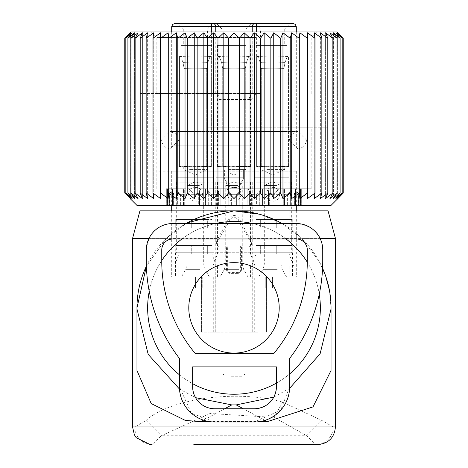 <?xml version="1.0" encoding="UTF-8"?>
<svg xmlns="http://www.w3.org/2000/svg" width="468" height="468" viewBox="0 0 468 468"><rect width="100%" height="100%" fill="white"/><g stroke="black" fill="none" stroke-linecap="round" stroke-linejoin="round"><path stroke-width="0.35" stroke-dasharray="2.34 1.75" d="M251.187 242.822A2.205 2.205 0 0 1 249.28 246.127L240.616 246.127L240.616 270.387A2.205 2.205 0 0 1 238.411 272.592L229.589 272.592A2.205 2.205 0 0 1 227.384 270.387L227.384 246.127L218.72 246.127A2.205 2.205 0 0 1 216.813 242.822L230.18 219.667A4.411 4.411 0 0 1 237.82 219.667L251.187 242.822L252.112 242.289L249.28 247.11L241.441 246.952L241.441 270.387L238.411 273.388L229.589 273.388L226.559 270.387L226.559 246.952L218.72 247.11L215.888 242.289L228.682 218.802C232.227 214.332 235.773 214.332 239.318 218.802L249.789 238.411L335.439 238.411M320.077 238.411L301.749 238.411L281.952 223.517A97.028 97.028 0 0 1 319.153 261.355L301.749 238.411M139.944 210.846L328.056 210.846M259.126 214.157L279.753 222.312M322.575 268.263A97.028 97.028 0 0 0 319.153 261.355L325.781 276.395M329.373 290.008L331.028 307.874L331.028 370.504M208.693 421.475L260.266 421.492M333.187 426.956L321.908 420.457L306.622 435.737L161.378 435.737L152.059 444.6A17.644 17.252 -90 0 1 134.813 426.956L146.092 420.457L161.378 435.737L209.992 413.525L274.178 417.421L306.622 435.737L315.935 444.6A17.644 17.252 -90 0 0 333.187 426.956L335.439 426.956M146.092 420.457C168.521 399.333 235.702 388.838 282.631 402.141L321.908 420.457M186.059 223.517A97.028 97.028 0 0 0 146.402 266.14L166.251 238.411L186.059 223.517M264.935 420.375L243.36 408.757M273.839 397.08L289.628 388.311M203.463 420.159L224.64 408.757M195.554 397.671L179.478 389.06M158.207 349.28A86.364 86.364 0 0 0 275.406 383.666A86.364 86.364 0 0 0 309.793 266.473A86.364 86.364 0 0 0 192.594 232.087A86.364 86.364 0 0 0 158.207 349.28M136.972 370.504L136.972 307.874M179.402 374.786A86.364 86.364 0 0 0 192.635 383.684M276.43 383.093A86.364 86.364 0 0 0 289.663 373.909M319.264 294.161A86.364 86.364 0 0 0 307.3 262.209M286.042 238.955A86.364 86.364 0 0 0 252.498 223.517M215.502 223.517A86.364 86.364 0 0 0 181.958 238.955M161.758 260.553A86.364 86.364 0 0 0 149.233 291.365M166.251 238.411L148.988 238.411M132.561 238.411L218.211 238.411M249.789 238.411L252.112 242.289M240.616 246.127L241.441 246.952M227.384 246.127L226.559 246.952M188.791 307.874A45.209 45.209 0 0 0 234 353.083A45.209 45.209 0 0 0 279.209 307.874A45.209 45.209 0 0 0 234 262.671A45.209 45.209 0 0 0 188.791 307.874M202.574 194.308C201.404 200.591 197.695 202.58 191.441 200.275L188.241 194.308L191.441 188.335C197.695 186.03 201.404 188.025 202.574 194.308L188.241 194.308L202.574 194.308M203.34 182.175L178.87 182.175L203.34 182.175M178.87 182.175L178.87 253.849L211.945 253.849L178.87 253.849L174.459 265.976L216.356 265.976L174.459 265.976M199.374 185.486L187.141 185.486L199.374 185.486M203.34 265.976L178.87 265.976L203.34 265.976M187.481 277.003L211.945 277.003L187.481 277.003M188.698 277.003L209.407 277.003L188.698 277.003M189.593 169.387L207.535 169.387L189.593 169.387M189.593 166.743L207.535 166.743L189.593 166.743M203.34 166.743L178.87 166.743L203.34 166.743M203.34 177.764L178.87 177.764L203.34 177.764M204.393 177.764L176.664 177.764L204.393 177.764M186.422 182.175L214.151 182.175L186.422 182.175M211.349 166.52L211.349 56.558A16.538 0.638 -0 0 0 195.408 56.096A16.538 0.638 -0 0 0 179.466 56.558L179.466 166.52L179.466 56.558L180.718 56.558L179.466 56.558A16.538 0.638 180 0 1 195.408 56.096A16.538 0.638 180 0 1 211.349 56.558L210.103 56.558A15.339 0.591 -0 0 0 195.408 56.142A15.339 0.591 -0 0 0 180.718 56.558L182.976 62.455L180.718 56.558A15.339 0.591 180 0 1 195.408 56.142A15.339 0.591 180 0 1 210.103 56.558L207.845 62.455L210.103 56.558L211.349 56.558L211.349 166.743L179.466 166.743L211.349 166.52A16.538 0.638 -0 0 0 195.408 166.052A16.538 0.638 -0 0 0 179.466 166.52L179.466 166.52A16.538 0.638 180 0 1 195.408 166.052A16.538 0.638 180 0 1 211.349 166.52M206.71 166.52L206.71 68.48L207.845 62.455A13.192 0.509 0 0 0 195.408 62.115A13.192 0.509 0 0 0 182.976 62.455L184.111 68.48L184.111 166.52L184.111 68.48L182.976 62.455A13.192 0.509 180 0 1 195.408 62.115A13.192 0.509 180 0 1 207.845 62.455L206.71 68.48L206.71 166.52A12.127 0.468 -0 0 0 195.408 166.222A12.127 0.468 -0 0 0 184.111 166.52L184.111 166.52A12.127 0.468 180 0 1 195.408 166.222A12.127 0.468 180 0 1 206.71 166.52M241.166 194.308C239.996 200.591 236.287 202.58 230.034 200.275L226.834 194.308L230.034 188.335C236.287 186.03 239.996 188.025 241.166 194.308L226.834 194.308L241.166 194.308M241.927 182.175L217.462 182.175L241.927 182.175M217.462 182.175L217.462 253.849L250.538 253.849L217.462 253.849L213.051 265.976L254.949 265.976L213.051 265.976M237.966 185.486L225.728 185.486L237.966 185.486M241.927 265.976L217.462 265.976L241.927 265.976M226.073 277.003L250.538 277.003L226.073 277.003M227.29 277.003L247.999 277.003L227.29 277.003M228.185 169.387L246.127 169.387L228.185 169.387M228.185 166.743L246.127 166.743L228.185 166.743M241.927 166.743L217.462 166.743L241.927 166.743M241.927 177.764L217.462 177.764L241.927 177.764M242.986 177.764L215.257 177.764L242.986 177.764M225.014 182.175L252.743 182.175L225.014 182.175M249.941 166.52L249.941 56.558A16.538 0.638 -0 0 0 234 56.096A16.538 0.638 -0 0 0 218.059 56.558L218.059 166.52L218.059 56.558L219.311 56.558L218.059 56.558A16.538 0.638 180 0 1 234 56.096A16.538 0.638 180 0 1 249.941 56.558L248.689 56.558A15.339 0.591 -0 0 0 234 56.142A15.339 0.591 -0 0 0 219.311 56.558L221.569 62.455L219.311 56.558A15.339 0.591 180 0 1 234 56.142A15.339 0.591 180 0 1 248.689 56.558L246.431 62.455L248.689 56.558L249.941 56.558L249.941 166.743L218.059 166.743L249.941 166.52A16.538 0.638 -0 0 0 234 166.052A16.538 0.638 -0 0 0 218.059 166.52L218.059 166.52A16.538 0.638 180 0 1 234 166.052A16.538 0.638 180 0 1 249.941 166.52M245.296 166.52L245.296 68.48L246.431 62.455A13.192 0.509 0 0 0 234 62.115A13.192 0.509 0 0 0 221.569 62.455L222.704 68.48L222.704 166.52L222.704 68.48L221.569 62.455A13.192 0.509 180 0 1 234 62.115A13.192 0.509 180 0 1 246.431 62.455L245.296 68.48L245.296 166.52A12.127 0.468 -0 0 0 234 166.222A12.127 0.468 -0 0 0 222.704 166.52L222.704 166.52A12.127 0.468 180 0 1 234 166.222A12.127 0.468 180 0 1 245.296 166.52M279.759 194.308C278.589 200.591 274.874 202.58 268.626 200.275L265.426 194.308L268.626 188.335C274.874 186.03 278.589 188.025 279.759 194.308L265.426 194.308L279.759 194.308M280.519 182.175L256.054 182.175L280.519 182.175M256.054 182.175L256.054 253.849L289.13 253.849L256.054 253.849L251.644 265.976L293.541 265.976L251.644 265.976M276.559 185.486L264.321 185.486L276.559 185.486M280.519 265.976L256.054 265.976L280.519 265.976M264.66 277.003L289.13 277.003L264.66 277.003M265.882 277.003L286.591 277.003L265.882 277.003M266.778 169.387L284.719 169.387L266.778 169.387M266.778 166.743L284.719 166.743L266.778 166.743M280.519 166.743L256.054 166.743L280.519 166.743M280.519 177.764L256.054 177.764L280.519 177.764M281.578 177.764L253.849 177.764L281.578 177.764M263.607 182.175L291.336 182.175L263.607 182.175M288.534 166.52L288.534 56.558A16.538 0.638 0 0 0 272.592 56.096A16.538 0.638 0 0 0 256.651 56.558L256.651 166.52L256.651 56.558L257.897 56.558L256.651 56.558A16.538 0.638 180 0 1 272.592 56.096A16.538 0.638 180 0 1 288.534 56.558L287.282 56.558A15.339 0.591 0 0 0 272.592 56.142A15.339 0.591 0 0 0 257.897 56.558L260.155 62.455L257.897 56.558A15.339 0.591 180 0 1 272.592 56.142A15.339 0.591 180 0 1 287.282 56.558L285.024 62.455L287.282 56.558L288.534 56.558L288.534 166.743L256.651 166.743L288.534 166.52A16.538 0.638 0 0 0 272.592 166.052A16.538 0.638 0 0 0 256.651 166.52L256.651 166.52A16.538 0.638 180 0 1 272.592 166.052A16.538 0.638 180 0 1 288.534 166.52M283.889 166.52L283.889 68.48L285.024 62.455A13.192 0.509 0 0 0 272.592 62.115A13.192 0.509 0 0 0 260.155 62.455L261.29 68.48L261.29 166.52L261.29 68.48L260.155 62.455A13.192 0.509 180 0 1 272.592 62.115A13.192 0.509 180 0 1 285.024 62.455L283.889 68.48L283.889 166.52A12.127 0.468 0 0 0 272.592 166.222A12.127 0.468 0 0 0 261.29 166.52L261.29 166.52A12.127 0.468 180 0 1 272.592 166.222A12.127 0.468 180 0 1 283.889 166.52M243.36 171.153L171.703 171.153L224.64 171.153L224.64 178.87L224.64 171.153L296.297 171.153L243.36 171.153L243.36 178.87L243.36 171.153M228.027 178.87L243.36 178.87L238.779 186.597C231.122 189.294 226.407 186.714 224.64 178.87L243.36 178.87C241.593 186.714 236.878 189.294 229.221 186.597L228.027 178.87L224.64 178.87L229.221 186.597M255.417 171.153L157.921 171.153L255.417 171.153M283 288.031L254.721 288.031L272.475 288.031L254.721 288.031L265.245 288.031L265.245 277.003L266.403 277.003L265.245 277.003L265.245 288.031L283 288.031L283 277.003L296.297 277.003L283 277.003L283 288.031M248.034 277.003L272.475 277.003L272.475 288.031L272.475 277.003L195.525 277.003L195.525 288.031L185 288.031L195.525 288.031L195.525 277.003L272.475 277.003L254.721 277.003L254.721 332.134L219.966 332.134L248.034 332.134L248.034 277.003L195.525 277.003L254.721 277.003M292.266 219.445L292.266 227.846L256.054 227.846L292.266 227.846L256.054 227.846L260.337 227.846L260.337 219.445L260.337 227.846L276.272 227.846L276.272 219.445L256.054 219.445L292.266 219.445L256.054 219.445L256.054 227.846L256.054 219.445L276.272 219.445L276.272 227.846L292.266 227.846L292.266 219.445L276.272 219.445L292.266 219.445M292.266 253.89L256.054 253.89L292.266 253.89L256.054 253.89L260.337 253.89L260.337 245.489L260.337 253.89L276.272 253.89L276.272 245.489L256.054 245.489L256.054 253.89L256.054 245.489L292.266 245.489L256.054 245.489L276.272 245.489L276.272 253.89L292.266 253.89L292.266 245.489L292.266 253.89M255.417 149.099L157.921 149.099L255.417 149.099M185 277.003L185 288.031L213.279 288.031L185 288.031L185 277.003L171.703 277.003L202.755 277.003L202.755 288.031L202.755 277.003L185 277.003M194.056 219.445L175.734 219.445L211.945 219.445L207.663 219.445L207.663 227.846L211.945 227.846L211.945 219.445L211.945 227.846L175.734 227.846L211.945 227.846L175.734 227.846L191.728 227.846L191.728 219.445L191.728 227.846L207.663 227.846L207.663 219.445L175.734 219.445L194.062 219.445M175.734 219.445L175.734 227.846L175.734 219.445M175.734 253.89L211.945 253.89L175.734 253.89L207.663 253.89L191.728 253.89L191.728 245.489L191.728 253.89L175.734 253.89L175.734 245.489L211.945 245.489L211.945 253.89L207.663 253.89L207.663 245.489L175.734 245.489L175.734 253.89M211.945 245.489L175.734 245.489L207.663 245.489L207.663 253.89L211.945 253.89L211.945 245.489L207.663 245.489L211.945 245.489M283 277.003L265.245 277.003L283 277.003M290.008 277.003L266.403 277.003L290.008 277.003M292.266 245.489L276.272 245.489L292.266 245.489M215.532 149.099L299.608 149.099L215.532 149.099M177.992 277.003L201.597 277.003L177.992 277.003M213.279 277.003L213.279 332.134L219.966 332.134L215.145 332.134L215.145 277.003M255.177 252.743L292.441 252.743L255.177 252.743M289.043 252.743L253.849 252.743L289.043 252.743M224.482 252.743L253.849 252.743L224.482 252.743M242.986 252.743L215.257 252.743L242.986 252.743M230.894 332.134L245.027 332.134L230.894 332.134M230.894 374.031L245.027 374.031L230.894 374.031M251.538 99.298L249.859 96.08L218.872 96.174L249.128 96.174L249.976 99.479L251.538 99.298L256.645 92.863L256.645 31.959M211.355 31.959L211.355 92.863L218.024 99.479A3.305 0.848 90 0 1 218.872 96.174L215.771 92.863L256.645 92.863M212.823 252.743L175.559 252.743L212.823 252.743M178.957 252.743L214.151 252.743L178.957 252.743M289.043 177.764L253.849 177.764L289.043 177.764M231.514 376.237L242.822 376.237L231.514 376.237M175.009 23.4L292.991 23.4M249.859 96.08L252.229 92.863L252.229 31.959M178.957 177.764L214.151 177.764L178.957 177.764M287.106 177.764L256.054 177.764L287.106 177.764M210.892 23.4L213.051 23.4L207.535 28.911L183.28 28.911L177.764 23.4L210.892 23.4L177.764 23.4M251.644 23.4L216.356 23.4L221.873 28.911L246.127 28.911L251.644 23.4M257.107 23.4L254.949 23.4L260.465 28.911L284.719 28.911L290.236 23.4L257.107 23.4M180.894 177.764L211.945 177.764L180.894 177.764M287.106 45.454L256.054 45.454L287.106 45.454M241.927 45.454L217.462 45.454L241.927 45.454M207.535 45.454L207.535 28.911L183.28 28.911L183.28 45.454L207.535 45.454L183.28 45.454M246.127 45.454L246.127 28.911L221.873 28.911L221.873 45.454L246.127 45.454L221.873 45.454M260.465 45.454L260.465 28.911L284.719 28.911L284.719 45.454L260.465 45.454L284.719 45.454M180.894 45.454L211.945 45.454L180.894 45.454M201.597 277.003L201.597 332.134L209.442 332.134L201.597 332.134L202.755 332.134L201.597 332.134L201.597 277.003M213.279 332.134L215.145 332.134M212.823 332.134L209.442 332.134L212.823 332.134M252.855 277.003L252.855 332.134L248.034 332.134M252.855 332.134L254.721 332.134M255.177 332.134L258.558 332.134L255.177 332.134M266.403 277.003L266.403 332.134L266.403 277.003M307.447 198.567L307.447 32.795L315.034 38.288L314.291 32.795L314.291 198.567L314.291 32.795L321.844 38.288L320.364 32.795L320.364 198.567L320.364 32.795L327.805 38.288L325.599 32.795L325.599 198.567L325.599 32.795L332.865 38.288L329.958 32.795L329.958 198.567L329.958 32.795L336.972 38.288L333.391 32.795L333.391 198.567L333.391 32.795L340.09 38.288L335.872 32.795L335.872 198.567L335.872 32.795L342.178 38.288L337.364 32.795L337.364 198.567L337.364 32.795L343.231 38.288L343.231 193.068L337.364 198.567L342.178 193.068L335.872 198.567L340.09 193.068L333.391 198.567L336.972 193.068L329.958 198.567L332.865 193.068L325.599 198.567L327.805 193.068L320.364 198.567L321.844 193.068L314.291 198.567L315.034 193.068L307.447 198.567L307.447 38.288L307.447 193.068L299.894 198.567L299.146 193.068L291.704 198.567L290.224 193.068L282.964 198.567L280.759 193.068L273.751 198.567L270.843 193.068L264.151 198.567L260.571 193.068L260.571 38.288L264.151 32.795L270.843 38.288L270.843 193.068M307.447 32.795L307.447 38.288L299.894 32.795L299.146 38.288L299.146 193.068M291.704 198.567L291.704 32.795L299.146 38.288M291.704 32.795L290.224 38.288L290.224 193.068M282.964 198.567L282.964 32.795L290.224 38.288M282.964 32.795L280.759 38.288L280.759 193.068M273.751 198.567L273.751 32.795L280.759 38.288M273.751 32.795L270.843 38.288M130.97 31.959L337.03 31.959M330.835 205.598L137.165 205.598M337.867 198.567L337.867 32.795M342.178 38.288L342.178 193.068M340.09 38.288L340.09 193.068M336.972 38.288L336.972 193.068M332.865 38.288L332.865 193.068M327.805 38.288L327.805 193.068M321.844 38.288L321.844 193.068M315.034 38.288L315.034 193.068M299.894 198.567L299.894 32.795M264.151 198.567L264.151 32.795M130.636 198.567L130.636 32.795L130.636 198.567L125.822 193.068L132.128 198.567L127.91 193.068L134.608 198.567L131.028 193.068L138.042 198.567L135.135 193.068L142.401 198.567L140.195 193.068L147.636 198.567L146.156 193.068L153.709 198.567L152.966 193.068L160.553 198.567L160.553 193.068L168.106 198.567L168.854 193.068L176.296 198.567L177.776 193.068L185.035 198.567L187.241 193.068L194.249 198.567L197.157 193.068L203.849 198.567L207.429 193.068L213.736 198.567L217.953 193.068L223.821 198.567L228.636 193.068L234 198.567L239.364 193.068L244.179 198.567L250.047 193.068L254.264 198.567L254.264 32.795L260.571 38.288M254.264 32.795L250.047 38.288L250.047 193.068M244.179 198.567L244.179 32.795L250.047 38.288M244.179 32.795L239.364 38.288L239.364 193.068M234 198.567L234 32.795L239.364 38.288M234 32.795L228.636 38.288L228.636 193.068M223.821 198.567L223.821 32.795L228.636 38.288M223.821 32.795L217.953 38.288L217.953 193.068M213.736 198.567L213.736 32.795L217.953 38.288M213.736 32.795L207.429 38.288L207.429 193.068M203.849 198.567L203.849 32.795L207.429 38.288M203.849 32.795L197.157 38.288L197.157 193.068M194.249 198.567L194.249 32.795L197.157 38.288M194.249 32.795L187.241 38.288L187.241 193.068M185.035 198.567L185.035 32.795L187.241 38.288M185.035 32.795L177.776 38.288L177.776 193.068M176.296 198.567L176.296 32.795L177.776 38.288M176.296 32.795L168.854 38.288L168.854 193.068M168.106 198.567L168.106 32.795L168.854 38.288M168.106 32.795L160.553 38.288L160.553 193.068L160.553 32.795L152.966 38.288L152.966 193.068M130.133 198.104L124.769 193.068L124.769 38.288L130.636 32.795L125.822 38.288L132.128 32.795L132.128 198.567L132.128 32.795L127.91 38.288L134.608 32.795L134.608 198.567L134.608 32.795L131.028 38.288L138.042 32.795L138.042 198.567L138.042 32.795L135.135 38.288L142.401 32.795L142.401 198.567L142.401 32.795L140.195 38.288L147.636 32.795L147.636 198.567L147.636 32.795L146.156 38.288L153.709 32.795L153.709 198.567L153.709 32.795L152.966 38.288M257.283 31.959L151.304 31.959L257.283 31.959M254.264 198.567L260.571 193.068M284.193 205.598L273.967 205.598L284.474 205.598L283.912 205.598L284.193 191.482L284.193 205.598M273.967 205.598L268.445 205.598L273.967 205.598L273.967 194.308L276.927 191.482L276.927 205.598L276.927 191.482L279.191 188.791L283.725 188.791L279.191 188.791L273.967 194.308L269.691 194.308L268.468 191.482L268.497 205.598L256.4 205.598L268.497 205.598L268.497 190.891L268.445 205.598L268.445 192.073L269.691 194.308L273.967 194.308L273.967 205.598M256.4 205.598L249.374 205.598L256.4 205.598L256.4 194.308L259.313 191.482L259.313 205.598L259.313 191.482L261.442 188.791L267.064 188.791L261.442 188.791L256.4 194.308L251.374 194.308L249.374 191.482L249.374 205.598L236.644 205.598L249.374 205.598L249.374 191.482L248.11 188.791L242.026 188.791L248.11 188.791L251.374 194.308L256.4 194.308L256.4 205.598M236.644 205.598L228.776 205.598L236.644 205.598L236.644 194.308L239.224 191.482L239.224 205.598L239.224 191.482L241.008 188.791L242.026 188.791L241.008 188.791L236.644 194.308L231.356 194.308L228.776 191.482L228.776 205.598L216.625 205.598L228.776 205.598L228.776 191.482L226.992 188.791L220.837 188.791L226.992 188.791L231.356 194.308L236.644 194.308L236.644 205.598M216.625 205.598L208.687 205.598L216.625 205.598L216.625 194.308L218.626 191.482L218.626 205.598L218.626 191.482L219.89 188.791L220.837 188.791L219.89 188.791L216.625 194.308L211.6 194.308L208.687 191.482L208.687 205.598L198.309 205.598L208.687 205.598L208.687 191.482L206.558 188.791L200.936 188.791L206.558 188.791L211.6 194.308L216.625 194.308L216.625 205.598M198.309 205.598L191.073 205.598L198.309 205.598L198.309 194.308L199.532 191.482L199.532 205.598L199.503 190.891L199.555 205.598L199.555 192.073L198.309 194.308L194.033 194.308L191.073 191.482L191.073 205.598L183.526 205.598L191.073 205.598L191.073 191.482L188.809 188.791L184.275 188.791L188.809 188.791L194.033 194.308L198.309 194.308L198.309 205.598M183.485 205.598L177.664 205.598L183.485 205.598L183.485 194.308L184.088 193.22L183.807 191.482L183.807 205.598L183.532 189.733L184.088 193.22L184.088 205.598L184.088 193.22L183.485 194.308L180.379 194.308L177.664 191.482L177.664 205.598L172.218 205.598L177.664 205.598L177.664 191.482L175.488 188.791L172.476 188.791L175.488 188.791L180.379 194.308L183.485 194.308L183.485 205.598M173.605 205.598L169.767 205.598L173.605 205.598L173.78 193.992L173.78 205.598L173.78 193.992L172.996 191.482L172.996 205.598L172.996 191.482L172.224 188.791L172.218 205.598L172.224 188.791L173.605 194.308L171.972 194.308L169.767 191.482L169.767 205.598L166.684 205.598L169.767 205.598L169.767 191.482L167.889 188.791L166.702 188.791L167.889 188.791L171.972 194.308L173.605 194.308L173.605 205.598M169.638 205.598L169.644 194.302L168.164 191.482L168.164 205.598L168.164 191.482L166.766 188.791L169.644 194.302L169.644 205.598M284.515 205.598L290.335 205.598L284.515 205.598L284.515 194.308L283.912 193.22L284.193 191.482L283.912 205.598L283.912 193.22L284.515 194.308L287.621 194.308L290.335 191.482L290.335 205.598L295.782 205.598L290.335 205.598L290.335 191.482L292.512 188.791L295.524 188.791L292.512 188.791L287.621 194.308L284.515 194.308L284.515 205.598M294.395 205.598L298.233 205.598L294.395 205.598L294.22 193.992L294.22 205.598L294.22 193.992L295.004 191.482L295.004 205.598L295.004 191.482L295.776 188.791L295.782 205.598L295.776 188.791L294.395 194.308L296.028 194.308L298.233 191.482L298.233 205.598L301.316 205.598L298.233 205.598L298.233 191.482L300.111 188.791L301.298 188.791L300.111 188.791L296.028 194.308L294.395 194.308L294.395 205.598M298.362 205.598L298.356 194.302L299.836 191.482L299.836 205.598L299.836 191.482L301.234 188.791L298.356 194.302L298.356 205.598M160.553 198.567L160.553 32.795M146.156 38.288L146.156 193.068M140.195 38.288L140.195 193.068M135.135 38.288L135.135 193.068M131.028 38.288L131.028 193.068M127.91 38.288L127.91 193.068M125.822 38.288L125.822 193.068M130.133 198.567L130.133 32.795M255.733 37.469L156.815 37.469L255.733 37.469M301.316 188.791L301.298 205.598L301.316 188.791M284.269 188.791L283.725 188.791L284.269 188.791L284.468 189.733L284.193 191.482L284.269 188.791L292.512 188.791L284.269 188.791M267.848 188.791L267.064 188.791L267.848 188.791L268.497 190.891L268.497 205.598L268.497 190.891L267.848 188.791L279.191 188.791L267.848 188.791M200.936 188.791L200.152 188.791L199.503 190.891L199.503 205.598L199.503 190.891L200.152 188.791L200.936 188.791L200.936 205.598L200.936 188.791M184.275 188.791L183.731 188.791L183.532 189.733L183.731 188.791L184.275 188.791L184.275 205.598L184.275 188.791M166.684 188.791L166.702 205.598L166.684 188.791M255.733 93.571L156.815 93.571L255.733 93.571M212.267 188.791L311.185 188.791L212.267 188.791M183.731 188.791L175.488 188.791L183.731 188.791M200.152 188.791L188.809 188.791L200.152 188.791M219.89 188.791L206.558 188.791L219.89 188.791M241.008 188.791L226.992 188.791L241.008 188.791M261.442 188.791L248.11 188.791L261.442 188.791M300.111 188.791L295.776 188.791L300.111 188.791M301.234 188.791L301.597 188.791L301.234 188.791M167.889 188.791L172.224 188.791L167.889 188.791M166.766 188.791L166.403 188.791L166.766 188.791M260.413 93.571L140.178 93.571L260.413 93.571M212.267 127.179L311.185 127.179L212.267 127.179M207.587 127.179L327.822 127.179L207.587 127.179M192.635 366.859L276.43 366.859L276.43 386.703C275.125 400.099 267.772 407.452 254.381 408.757L214.683 408.757C201.287 407.452 193.939 400.099 192.635 386.703L192.635 366.859M273.698 353.627L195.361 353.627C173.324 326.687 162.121 295.811 161.758 261.004L161.758 249.982C162.004 243.506 165.684 239.832 172.786 238.955L296.279 238.955C302.755 239.201 306.429 242.874 307.306 249.982L307.306 261.004C306.944 295.811 295.741 326.687 273.698 353.627M322.739 249.982C322.148 234.439 313.326 225.617 296.279 223.517L172.786 223.517C157.242 224.113 148.426 232.929 146.32 249.982L146.32 261.004A159.88 159.88 0 0 0 179.402 358.389L179.402 386.703L191.242 413.074L214.683 421.99L254.381 421.99L280.753 410.143L289.663 386.703L289.663 358.389A159.88 159.88 0 0 0 322.739 261.004L322.739 249.982M132.561 426.956L134.813 426.956M282.631 402.141L274.178 417.421M249.28 246.127L249.28 247.11M237.82 219.667L239.318 218.802M230.18 219.667L228.682 218.802M216.813 242.822L215.888 242.289M218.72 246.127L218.72 247.11M227.384 270.387L226.559 270.387M229.589 272.592L229.589 273.388M238.411 272.592L238.411 273.388M240.616 270.387L241.441 270.387M191.441 264.122L203.679 264.122L191.441 264.122M200.082 269.638L185.661 269.638L200.082 269.638M206.71 68.48A12.127 0.468 -0 0 0 195.408 68.188A12.127 0.468 -0 0 0 184.111 68.48A12.127 0.468 180 0 1 195.408 68.188A12.127 0.468 180 0 1 206.71 68.48M230.034 264.122L242.272 264.122L230.034 264.122M238.674 269.638L224.254 269.638L238.674 269.638M245.296 68.48A12.127 0.468 -0 0 0 234 68.188A12.127 0.468 -0 0 0 222.704 68.48A12.127 0.468 180 0 1 234 68.188A12.127 0.468 180 0 1 245.296 68.48M268.626 264.122L280.858 264.122L268.626 264.122M277.267 269.638L262.846 269.638L277.267 269.638M283.889 68.48A12.127 0.468 0 0 0 272.592 68.188A12.127 0.468 0 0 0 261.29 68.48A12.127 0.468 180 0 1 272.592 68.188A12.127 0.468 180 0 1 283.889 68.48M219.966 332.134L219.966 277.003M238.779 186.597L239.973 178.87M251.538 145.788L171.703 145.788L251.538 145.788M171.703 26.705L296.297 26.705M249.976 99.479L218.024 99.479M211.355 92.863L215.771 92.863L215.771 31.959M287.621 194.308L287.621 205.598L287.621 194.308M293.167 188.791L293.167 205.598L293.167 188.791M295.524 205.598L295.524 188.791L295.524 205.598M296.028 194.308L296.028 205.598L296.028 194.308M300.485 188.791L300.485 205.598L300.485 188.791M283.725 188.791L283.725 205.598L283.725 188.791M280.051 205.598L280.051 188.791L280.051 205.598M269.691 194.308L269.691 205.598L269.691 194.308M267.064 188.791L267.064 205.598L267.064 188.791M262.431 205.598L262.431 188.791L262.431 205.598M251.374 194.308L251.374 205.598L251.374 194.308M247.162 188.791L247.162 205.598L247.162 188.791M242.026 205.598L242.026 188.791L242.026 205.598M231.356 194.308L231.356 205.598L231.356 194.308M225.974 188.791L225.974 205.598L225.974 188.791M220.837 205.598L220.837 188.791L220.837 205.598M211.6 194.308L211.6 205.598L211.6 194.308M205.569 188.791L205.569 205.598L205.569 188.791M194.033 194.308L194.033 205.598L194.033 194.308M187.949 188.791L187.949 205.598L187.949 188.791M180.379 194.308L180.379 205.598L180.379 194.308M174.833 188.791L174.833 205.598L174.833 188.791M172.476 205.598L172.476 188.791L172.476 205.598M171.972 194.308L171.972 205.598L171.972 194.308M167.515 188.791L167.515 205.598L167.515 188.791M216.356 265.976L211.945 253.849L211.945 182.175M209.407 277.003L205.154 269.638L203.679 264.122L203.679 185.486L195.408 181.631L187.141 185.486L187.141 264.122L185.661 269.638L181.409 277.003M178.87 277.003L178.87 265.976M211.945 277.003L211.945 265.976M183.28 166.743L183.28 169.387L195.408 175.044L207.535 169.387L207.535 166.743M211.945 45.454L211.945 166.743M178.87 45.454L178.87 166.743M176.664 182.175L176.664 252.743M214.151 182.175L214.151 277.003M254.949 265.976L250.538 253.849L250.538 182.175M247.999 277.003L243.746 269.638L242.272 264.122L242.272 185.486L234 181.631L225.728 185.486L225.728 264.122L224.254 269.638L220.001 277.003M217.462 277.003L217.462 265.976M250.538 277.003L250.538 265.976M221.873 166.743L221.873 169.387L234 175.044L246.127 169.387L246.127 166.743M250.538 45.454L250.538 166.743M217.462 45.454L217.462 166.743M215.257 182.175L215.257 332.134M252.743 182.175L252.743 332.134M293.541 265.976L289.13 253.849L289.13 182.175M286.591 277.003L282.339 269.638L280.858 264.122L280.858 185.486L272.592 181.631L264.321 185.486L264.321 264.122L262.846 269.638L258.593 277.003M256.054 277.003L256.054 265.976M289.13 277.003L289.13 265.976M260.465 166.743L260.465 169.387L272.592 175.044L284.719 169.387L284.719 166.743M289.13 45.454L289.13 166.743M256.054 45.454L256.054 166.743M253.849 182.175L253.849 277.003M291.336 182.175L291.336 252.743M296.297 171.153L296.297 205.598M296.297 210.846L296.297 277.003M157.921 149.099L157.921 171.153M310.079 149.099L310.079 171.153M171.703 171.153L171.703 205.598M171.703 210.846L171.703 277.003M171.703 31.959L171.703 145.788L170.75 148.11L168.392 149.099M296.297 31.959L296.297 145.788L297.25 148.11L299.608 149.099M245.027 332.134L245.027 374.031L242.822 376.237M222.973 332.134L222.973 374.031L225.178 376.237M175.559 252.743L175.559 277.003M292.441 252.743L292.441 277.003M306.774 140.277L297.952 131.455L170.048 131.455L161.226 140.277L163.712 146.414L170.048 149.099L178.87 140.277L176.383 134.141L170.048 131.455L297.952 131.455L291.617 134.141L289.13 140.277L297.952 149.099L170.048 149.099L297.952 149.099L304.288 146.414L306.774 140.277M156.815 93.571L156.815 37.469L151.304 31.959M311.185 93.571L311.185 37.469L316.696 31.959M301.597 188.791L298.414 194.308L298.414 205.598M284.474 189.733L284.474 205.598L284.474 189.733M183.526 189.733L183.526 205.598L183.526 189.733M166.403 188.791L169.586 194.308L169.586 205.598M311.185 188.791L311.185 127.179M156.815 188.791L156.815 127.179M327.822 127.179L327.822 93.571M140.178 127.179L140.178 93.571"/><path stroke-width="0.7" d="M279.753 222.312L281.952 223.517A97.028 97.028 0 0 0 186.059 223.517L187.375 222.78L234 210.846L328.056 210.846L335.439 238.411L320.077 238.411M148.988 238.411L132.561 238.411L139.944 210.846L234 210.846L259.126 214.157M325.781 276.395L329.373 290.008M260.266 421.492L267.298 421.645L312.998 406.903L331.028 370.504L331.028 307.874A97.028 97.028 0 0 0 322.575 268.263M179.478 389.06L148.204 354.387L136.972 308.979L136.972 370.504L151.211 403.58L185.369 420.428L200.702 421.645L208.693 421.475M146.402 266.14A97.028 97.028 0 0 0 136.972 307.874L146.402 266.14M267.298 421.645L264.935 420.375M243.36 408.757L236.205 404.908L273.839 397.08M289.628 388.311L320.112 353.796L331.028 308.979M224.64 408.757L231.795 404.908L236.205 404.908M200.702 421.645L203.463 420.159M231.795 404.908L195.554 397.671M193.822 444.6L317.801 444.6L193.822 444.6M136.972 307.874L136.972 308.979M149.233 291.365A86.364 86.364 0 0 0 179.402 374.786M192.635 383.684A86.364 86.364 0 0 0 276.43 383.093M289.663 373.909A86.364 86.364 0 0 0 319.264 294.161M307.3 262.209A86.364 86.364 0 0 0 286.042 238.955M252.498 223.517A86.364 86.364 0 0 0 215.502 223.517M181.958 238.955A86.364 86.364 0 0 0 161.758 260.553M188.791 307.874A45.209 45.209 0 0 0 234 353.083A45.209 45.209 0 0 0 279.209 307.874A45.209 45.209 0 0 0 234 262.671A45.209 45.209 0 0 0 188.791 307.874M252.229 31.959L252.229 26.705A3.305 3.217 90 0 1 255.446 23.4A3.305 1.205 90 0 1 256.645 26.705L296.297 26.705L295.349 24.389L292.991 23.4L212.554 23.4A3.305 3.217 90 0 1 215.771 26.705L211.355 26.705A3.305 1.205 90 0 1 212.554 23.4L175.009 23.4L172.651 24.389L171.703 26.705L171.703 31.959M216.356 23.4L251.644 23.4M257.107 23.4L290.236 23.4M299.894 198.567L299.894 32.795L299.146 38.288L299.146 193.068L299.894 198.567L307.447 193.068L307.447 32.795L307.447 38.288L299.894 32.795M291.704 198.567L291.704 32.795L290.224 38.288L290.224 193.068L291.704 198.567L299.146 193.068M291.704 32.795L299.146 38.288M307.447 32.795L315.034 38.288L315.034 193.068L314.291 198.567L321.844 193.068L320.364 198.567L327.805 193.068L325.599 198.567L332.865 193.068L329.958 198.567L336.972 193.068L333.391 198.567L340.09 193.068L335.872 198.567L342.178 193.068L337.364 198.567L343.231 193.068L337.867 198.567L343.231 193.068L343.231 38.288L337.364 32.795L342.178 38.288L342.178 193.068M342.178 38.288L335.872 32.795L340.09 38.288L333.391 32.795L336.972 38.288L329.958 32.795L332.865 38.288L325.599 32.795L327.805 38.288L320.364 32.795L321.844 38.288L314.291 32.795L315.034 38.288M337.867 32.795L343.231 38.288L337.03 31.959L130.97 31.959L124.769 38.288L124.769 193.068L130.636 198.567L125.822 193.068L132.128 198.567L127.91 193.068L134.608 198.567L131.028 193.068L138.042 198.567L135.135 193.068L142.401 198.567L140.195 193.068L147.636 198.567L146.156 193.068L153.709 198.567L152.966 193.068L160.553 198.567L160.553 193.068L168.106 198.567L168.854 193.068L176.296 198.567L177.776 193.068L185.035 198.567L187.241 193.068L194.249 198.567L197.157 193.068L203.849 198.567L203.849 32.795L197.157 38.288L197.157 193.068M203.849 32.795L207.429 38.288L207.429 193.068L213.736 198.567L217.953 193.068L223.821 198.567L228.636 193.068L234 198.567L239.364 193.068L244.179 198.567L250.047 193.068L254.264 198.567L260.571 193.068L264.151 198.567L270.843 193.068L273.751 198.567L280.759 193.068L282.964 198.567L282.964 32.795L280.759 38.288L280.759 193.068M213.736 198.567L213.736 32.795L207.429 38.288M213.736 32.795L217.953 38.288L217.953 193.068M223.821 198.567L223.821 32.795L217.953 38.288M223.821 32.795L228.636 38.288L228.636 193.068M234 198.567L234 32.795L228.636 38.288M234 32.795L239.364 38.288L239.364 193.068M244.179 198.567L244.179 32.795L239.364 38.288M244.179 32.795L250.047 38.288L250.047 193.068M254.264 198.567L254.264 32.795L250.047 38.288M254.264 32.795L260.571 38.288L260.571 193.068M264.151 198.567L264.151 32.795L260.571 38.288M264.151 32.795L270.843 38.288L270.843 193.068M273.751 198.567L273.751 32.795L270.843 38.288M273.751 32.795L280.759 38.288M282.964 32.795L290.224 38.288M282.964 198.567L290.224 193.068M203.849 198.567L207.429 193.068M130.133 198.567L137.165 205.598L330.835 205.598L337.867 198.567M307.447 198.567L307.447 193.068L307.447 198.567L315.034 193.068M321.844 38.288L321.844 193.068M327.805 38.288L327.805 193.068M332.865 38.288L332.865 193.068M336.972 38.288L336.972 193.068M340.09 38.288L340.09 193.068M130.133 32.795L124.769 38.288L130.636 32.795L125.822 38.288L125.822 193.068M160.553 32.795L160.553 38.288L160.553 32.795L152.966 38.288L153.709 32.795L146.156 38.288L147.636 32.795L140.195 38.288L142.401 32.795L135.135 38.288L138.042 32.795L131.028 38.288L134.608 32.795L127.91 38.288L132.128 32.795L125.822 38.288M168.106 198.567L168.106 32.795L160.553 38.288L160.553 198.567M168.106 32.795L168.854 38.288L168.854 193.068M176.296 198.567L176.296 32.795L168.854 38.288M176.296 32.795L177.776 38.288L177.776 193.068M185.035 198.567L185.035 32.795L177.776 38.288M185.035 32.795L187.241 38.288L187.241 193.068M194.249 198.567L194.249 32.795L187.241 38.288M194.249 32.795L197.157 38.288M130.636 198.567L130.133 198.104M127.91 38.288L127.91 193.068M131.028 38.288L131.028 193.068M135.135 38.288L135.135 193.068M140.195 38.288L140.195 193.068M146.156 38.288L146.156 193.068M152.966 38.288L152.966 193.068M296.279 223.517A26.465 26.465 0 0 1 322.739 249.982L322.739 261.004A159.88 159.88 0 0 1 289.663 358.389L289.663 386.703A35.281 35.281 0 0 1 254.381 421.99L214.683 421.99A35.281 35.281 0 0 1 179.402 386.703L179.402 358.389A159.88 159.88 0 0 1 146.32 261.004L146.32 249.982A26.465 26.465 0 0 1 172.786 223.517L296.279 223.517M195.361 353.627L273.698 353.627A144.442 144.442 0 0 0 307.306 261.004L307.306 249.982A11.027 11.027 0 0 0 296.279 238.955L172.786 238.955A11.027 11.027 0 0 0 161.758 249.982L161.758 261.004A144.442 144.442 0 0 0 195.361 353.627M192.635 366.859L276.43 366.859L276.43 386.703A22.055 22.055 0 0 1 254.381 408.757L214.683 408.757A22.055 22.055 0 0 1 192.635 386.703L192.635 366.859M335.439 238.411L335.439 426.956L132.561 426.956L134.357 434.719L136.176 437.662L150.199 444.6M211.355 31.959L211.355 26.705L171.703 26.705M215.771 31.959L215.771 26.705L256.645 26.705L256.645 31.959M335.439 426.956C334.398 437.674 328.518 443.553 317.801 444.6M132.561 238.411L132.561 426.956M296.297 205.598L296.297 210.846M171.703 205.598L171.703 210.846M296.297 26.705L296.297 31.959"/></g></svg>
